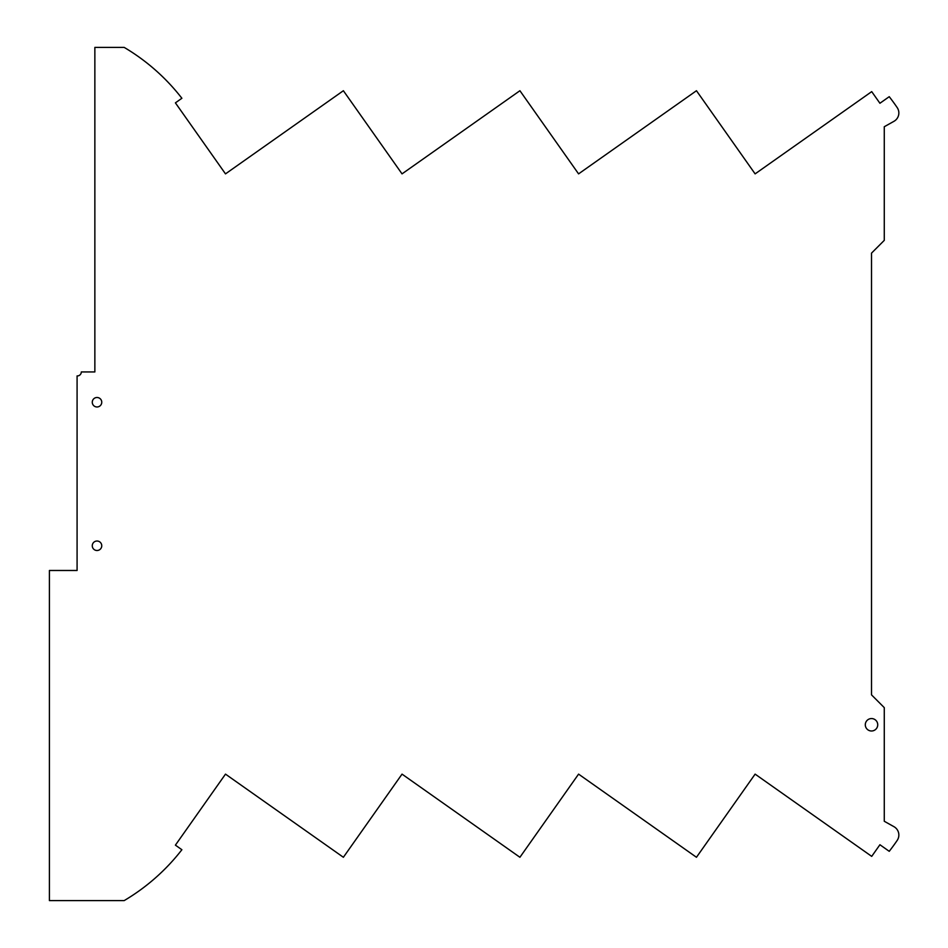 <?xml version="1.0" encoding="UTF-8"?>
<svg xmlns="http://www.w3.org/2000/svg" width="948" height="948" viewBox="0 0 948 948"><rect width="100%" height="100%" fill="white"/><g stroke="black" fill="none" stroke-linecap="round" stroke-linejoin="round"><path stroke-width="1.42" d="M871.52 694.872L884.271 707.635L884.271 821.264L893.952 826.68A9.563 9.563 0 0 1 897.187 840.414A207.316 207.316 0 0 1 889.236 851.316L879.922 844.739L871.71 856.376L755.118 774.125L696.46 857.276L578.576 774.125L519.919 857.276L402.035 774.125L343.377 857.276L225.494 774.125L175.404 845.142L181.886 849.728A205.408 205.408 0 0 1 124.662 900.316A205.408 205.408 0 0 1 124.188 900.6L49.415 900.6L49.415 570.483L77.084 570.483L77.084 375.918A3.982 3.982 0 0 0 81.315 371.936L94.859 371.936L94.859 47.4L124.188 47.4A205.408 205.408 0 0 1 181.886 98.272L175.404 102.858L225.494 173.875L343.377 90.724L402.035 173.875L519.919 90.724L578.576 173.875L696.46 90.724L755.118 173.875L871.71 91.624L879.922 103.261L889.236 96.684A207.316 207.316 0 0 1 897.187 107.586A9.563 9.563 0 0 1 893.952 121.32L884.271 126.736L884.271 240.365L871.52 253.128L871.52 694.872M871.52 718.56A6.221 6.221 0 0 1 877.73 724.782A6.221 6.221 0 0 1 871.52 730.991A6.221 6.221 0 0 1 865.299 724.782A6.221 6.221 0 0 1 871.52 718.56M879.46 845.391A0.794 0.794 0 0 1 880.574 845.201M880.574 102.799A0.794 0.794 0 0 1 879.46 102.609M97.016 541.024A4.74 4.74 0 0 1 101.756 545.764A4.74 4.74 0 0 1 97.016 550.504A4.74 4.74 0 0 1 92.276 545.764A4.74 4.74 0 0 1 97.016 541.024M97.016 406.976A4.74 4.74 0 0 1 92.276 402.236A4.74 4.74 0 0 1 97.016 397.496A4.74 4.74 0 0 1 101.756 402.236A4.74 4.74 0 0 1 97.016 406.976"/></g></svg>
